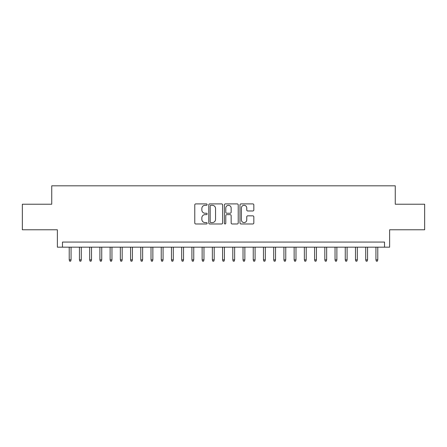 <?xml version="1.0" encoding="UTF-8"?>
<svg xmlns="http://www.w3.org/2000/svg" width="447" height="447" viewBox="0 0 447 447"><rect width="100%" height="100%" fill="white"/><g stroke="black" fill="none" stroke-linecap="round" stroke-linejoin="round"><path stroke-width="0.67" d="M207.145 204.609A0.704 0.704 0 0 0 206.441 203.905L195.78 203.905A1.006 1.006 0 0 0 194.775 204.91L194.775 222.975A1.006 1.006 0 0 0 195.78 223.975L206.441 223.975A0.704 0.704 0 0 0 207.145 223.271A0.704 0.704 0 0 0 206.441 222.572L205.061 222.572A3.213 3.213 0 0 1 201.848 219.36L201.848 217.857A3.213 3.213 0 0 1 205.061 214.644L206.441 214.644A0.704 0.704 0 0 0 207.145 213.94A0.704 0.704 0 0 0 206.441 213.236L205.061 213.236A3.213 3.213 0 0 1 201.848 210.029L201.848 208.52A3.213 3.213 0 0 1 205.061 205.313L206.441 205.313A0.704 0.704 0 0 0 207.145 204.609M252.829 210.978A1.006 1.006 0 0 0 253.829 209.978L253.829 204.91A1.006 1.006 0 0 0 252.829 203.905L240.989 203.905A1.006 1.006 0 0 0 239.983 204.91L239.983 222.975A1.006 1.006 0 0 0 240.989 223.975L252.829 223.975A1.006 1.006 0 0 0 253.829 222.975L253.829 216.851A1.006 1.006 0 0 0 252.829 215.845L247.761 215.845A1.006 1.006 0 0 0 246.755 216.851L246.755 219.885A2.682 2.682 0 0 1 244.073 222.572A2.682 2.682 0 0 1 241.386 219.885L241.386 207.995A2.682 2.682 0 0 1 244.073 205.313A2.682 2.682 0 0 1 246.755 207.995L246.755 209.978A1.006 1.006 0 0 0 247.761 210.978L252.829 210.978M384.521 247.169L389.633 247.169L389.633 229.786L424.65 229.786L424.65 204.229L395.26 204.229L395.26 185.823L51.74 185.823L51.74 204.229L22.35 204.229L22.35 229.786L57.367 229.786L57.367 247.169L384.521 247.169L384.521 242.056L62.479 242.056L62.479 247.169M222.623 204.91A1.006 1.006 0 0 0 221.617 203.905L209.777 203.905A1.006 1.006 0 0 0 208.771 204.91L208.771 222.975A1.006 1.006 0 0 0 209.777 223.975L221.617 223.975A1.006 1.006 0 0 0 222.623 222.975L222.623 204.91M225.383 203.905L237.223 203.905A1.006 1.006 0 0 1 238.229 204.91L238.229 222.975A1.006 1.006 0 0 1 237.223 223.975L232.155 223.975A1.006 1.006 0 0 1 231.149 222.975L231.149 215.65A1.006 1.006 0 0 0 230.149 214.644L226.785 214.644A1.006 1.006 0 0 0 225.785 215.65L225.785 223.271A0.704 0.704 0 0 1 225.081 223.975A0.704 0.704 0 0 1 224.377 223.271L224.377 204.91A1.006 1.006 0 0 1 225.383 203.905M210.883 205.313A0.704 0.704 0 0 0 210.179 206.011L210.179 221.868A0.704 0.704 0 0 0 210.883 222.572L212.336 222.572A3.213 3.213 0 0 0 215.549 219.36L215.549 208.52A3.213 3.213 0 0 0 212.336 205.313L210.883 205.313M231.149 208.045A2.682 2.682 0 0 0 228.467 205.363A2.682 2.682 0 0 0 225.785 208.045L225.785 212.236A1.006 1.006 0 0 0 226.785 213.236L230.149 213.236A1.006 1.006 0 0 0 231.149 212.236L231.149 208.045M71.067 259.847L70.654 261.177L69.637 261.177L69.224 259.847L71.067 259.847L71.067 247.169M69.224 259.847L69.224 247.169M81.287 259.847L80.879 261.177L79.857 261.177L79.449 259.847L81.287 259.847L81.287 247.169M79.449 259.847L79.449 247.169M91.512 259.847L91.104 261.177L90.082 261.177L89.674 259.847L91.512 259.847L91.512 247.169M89.674 259.847L89.674 247.169M101.737 259.847L101.329 261.177L100.307 261.177L99.899 259.847L101.737 259.847L101.737 247.169M99.899 259.847L99.899 247.169M111.962 259.847L111.549 261.177L110.526 261.177L110.118 259.847L111.962 259.847L111.962 247.169M110.118 259.847L110.118 247.169M122.182 259.847L121.774 261.177L120.751 261.177L120.344 259.847L122.182 259.847L122.182 247.169M120.344 259.847L120.344 247.169M132.407 259.847L131.999 261.177L130.977 261.177L130.569 259.847L132.407 259.847L132.407 247.169M130.569 259.847L130.569 247.169M142.632 259.847L142.224 261.177L141.202 261.177L140.788 259.847L142.632 259.847L142.632 247.169M140.788 259.847L140.788 247.169M152.857 259.847L152.444 261.177L151.421 261.177L151.013 259.847L152.857 259.847L152.857 247.169M151.013 259.847L151.013 247.169M163.077 259.847L162.669 261.177L161.646 261.177L161.238 259.847L163.077 259.847L163.077 247.169M161.238 259.847L161.238 247.169M173.302 259.847L172.894 261.177L171.871 261.177L171.464 259.847L173.302 259.847L173.302 247.169M171.464 259.847L171.464 247.169M183.527 259.847L183.119 261.177L182.097 261.177L181.683 259.847L183.527 259.847L183.527 247.169M181.683 259.847L181.683 247.169M193.747 259.847L193.339 261.177L192.316 261.177L191.908 259.847L193.747 259.847L193.747 247.169M191.908 259.847L191.908 247.169M203.972 259.847L203.564 261.177L202.541 261.177L202.133 259.847L203.972 259.847L203.972 247.169M202.133 259.847L202.133 247.169M214.197 259.847L213.789 261.177L212.766 261.177L212.359 259.847L214.197 259.847L214.197 247.169M212.359 259.847L212.359 247.169M224.422 259.847L224.008 261.177L222.992 261.177L222.578 259.847L224.422 259.847L224.422 247.169M222.578 259.847L222.578 247.169M234.641 259.847L234.234 261.177L233.211 261.177L232.803 259.847L234.641 259.847L234.641 247.169M232.803 259.847L232.803 247.169M244.867 259.847L244.459 261.177L243.436 261.177L243.028 259.847L244.867 259.847L244.867 247.169M243.028 259.847L243.028 247.169M255.092 259.847L254.684 261.177L253.661 261.177L253.253 259.847L255.092 259.847L255.092 247.169M253.253 259.847L253.253 247.169M265.317 259.847L264.903 261.177L263.881 261.177L263.473 259.847L265.317 259.847L265.317 247.169M263.473 259.847L263.473 247.169M275.536 259.847L275.128 261.177L274.106 261.177L273.698 259.847L275.536 259.847L275.536 247.169M273.698 259.847L273.698 247.169M285.762 259.847L285.354 261.177L284.331 261.177L283.923 259.847L285.762 259.847L285.762 247.169M283.923 259.847L283.923 247.169M295.987 259.847L295.579 261.177L294.556 261.177L294.143 259.847L295.987 259.847L295.987 247.169M294.143 259.847L294.143 247.169M306.212 259.847L305.798 261.177L304.776 261.177L304.368 259.847L306.212 259.847L306.212 247.169M304.368 259.847L304.368 247.169M316.431 259.847L316.023 261.177L315.001 261.177L314.593 259.847L316.431 259.847L316.431 247.169M314.593 259.847L314.593 247.169M326.656 259.847L326.249 261.177L325.226 261.177L324.818 259.847L326.656 259.847L326.656 247.169M324.818 259.847L324.818 247.169M336.882 259.847L336.474 261.177L335.451 261.177L335.038 259.847L336.882 259.847L336.882 247.169M335.038 259.847L335.038 247.169M347.101 259.847L346.693 261.177L345.671 261.177L345.263 259.847L347.101 259.847L347.101 247.169M345.263 259.847L345.263 247.169M357.326 259.847L356.918 261.177L355.896 261.177L355.488 259.847L357.326 259.847L357.326 247.169M355.488 259.847L355.488 247.169M367.551 259.847L367.143 261.177L366.121 261.177L365.713 259.847L367.551 259.847L367.551 247.169M365.713 259.847L365.713 247.169M377.776 259.847L377.363 261.177L376.346 261.177L375.933 259.847L377.776 259.847L377.776 247.169M375.933 259.847L375.933 247.169"/></g></svg>
